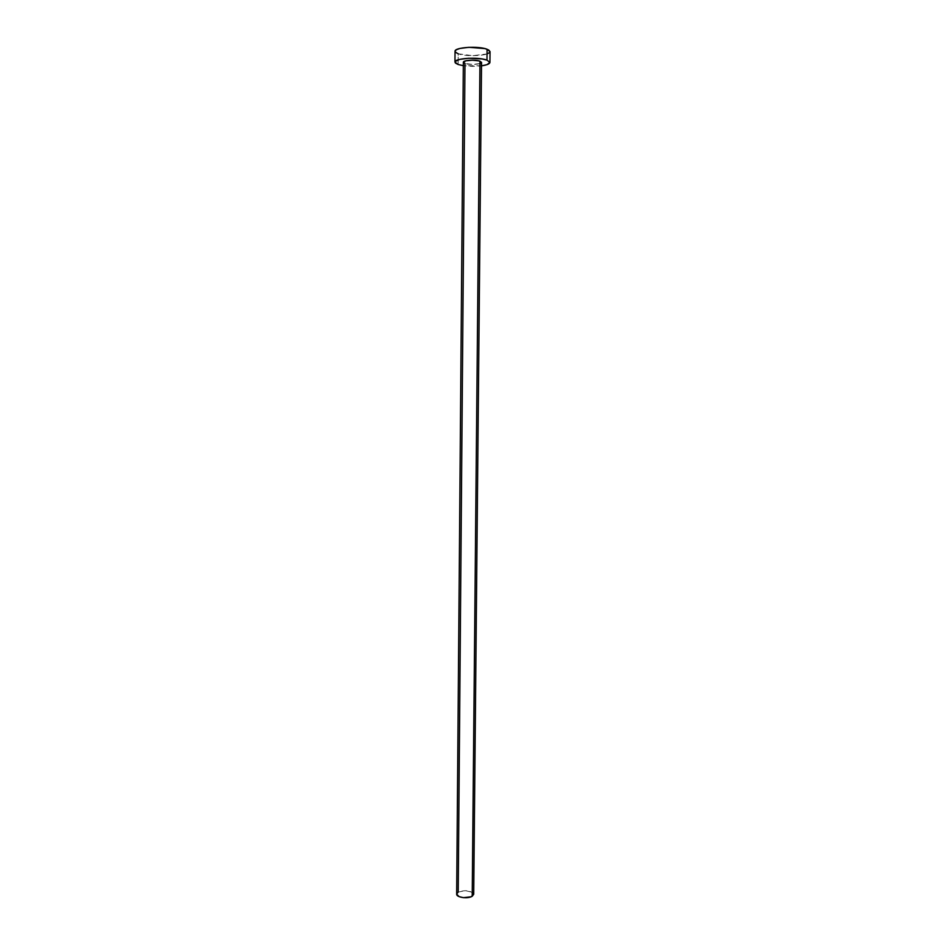 <?xml version="1.0" encoding="UTF-8"?>
<svg xmlns="http://www.w3.org/2000/svg" width="945" height="945" viewBox="0 0 945 945"><rect width="100%" height="100%" fill="white"/><g stroke="black" fill="none" stroke-linecap="round" stroke-linejoin="round"><path stroke-width="0.71" stroke-dasharray="4.72 3.54" d="M463.357 62.275L464.975 63.457L458.207 892.092L456.671 894.041M455.466 52.258L455.041 51.337L458.207 53.782L458.124 64.496L458.207 53.782C466.972 57.196 490.691 55.625 490.042 51.632L489.687 52.459M481.501 65.831L463.322 65.677L472.642 66.351L481.501 65.831M480.025 63.539L472.547 64.437L464.975 63.457C469.5 65.181 481.903 64.402 481.537 62.394L481.371 62.795M458.207 53.782L472.724 55.708L487.088 53.948M473.705 894.265C470.882 890.462 465.708 889.729 458.207 892.092L465.33 890.627L472.323 892.293"/><path stroke-width="1.42" d="M479.977 61.189C475.5 59.429 462.932 60.232 463.357 62.24L465.909 60.787L472.346 60.196L478.832 60.858L481.537 62.382L479.977 61.189L472.216 896.25L479.977 61.189M456.671 894.112C456.234 897.466 467.976 899.097 472.216 896.25L473.705 894.265L471.13 896.781L463.369 897.655L459.034 896.604L456.671 894.112L463.357 62.24L464.975 63.457L458.207 892.092L456.671 894.041M455.041 51.337L456.222 49.825L459.908 48.455L468.885 47.321L484.891 48.585L488.719 50.002L490.042 51.632L487.088 49.246C478.536 45.726 454.167 47.333 455.041 51.325L454.958 62.122C454.096 58.271 478.43 56.724 486.982 60.126L487.088 49.246L486.982 60.126L489.923 62.429C489.687 63.929 486.876 65.063 481.501 65.831L486.982 64.662L489.923 62.429L486.982 60.126L482.104 58.956L468.791 58.259L459.825 59.346L455.218 61.437L455.384 63.02L458.124 64.496L454.958 62.122M463.322 65.677L458.124 64.496L463.322 65.677M481.371 62.795L480.025 63.539M455.466 52.258L458.207 53.782M487.088 53.948L489.687 52.459M472.323 892.293L473.705 894.289L481.537 62.394M490.042 51.632L489.923 62.429"/></g></svg>
